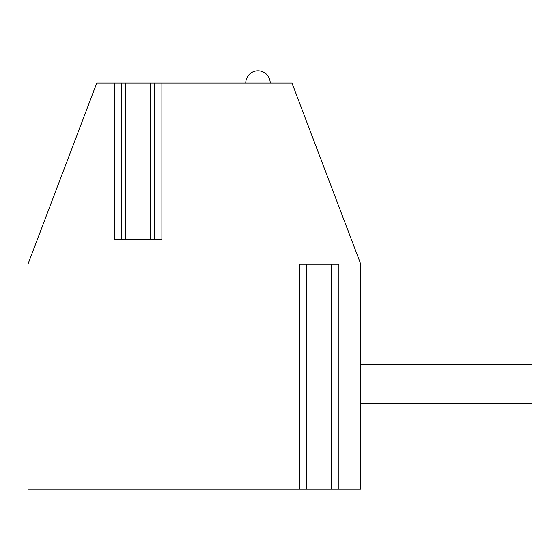 <?xml version="1.0" encoding="UTF-8"?>
<svg xmlns="http://www.w3.org/2000/svg" width="560" height="560" viewBox="0 0 560 560"><rect width="100%" height="100%" fill="white"/><g stroke="black" fill="none" stroke-linecap="round" stroke-linejoin="round"><path stroke-width="0.84" d="M114.317 83.048L114.317 239.631L161.875 239.631L161.875 83.048L291.963 83.048L360.738 264.096L360.738 489.181L28 489.181L28 264.096L96.775 83.048L125.622 83.048L125.622 239.631M154.532 239.631L154.532 83.048L125.622 83.048M154.532 83.048L161.875 83.048M360.738 364.406L532 364.406L532 403.55L360.738 403.55M338.905 489.181L338.905 264.096L299.383 264.096L299.383 489.181M245.749 83.048A12.236 12.236 0 0 1 257.978 70.819A12.236 12.236 0 0 1 270.214 83.048M150.577 83.048L150.577 239.631M331.569 489.181L331.569 264.096M306.726 489.181L306.726 264.096M121.66 239.631L121.66 83.048"/></g></svg>
